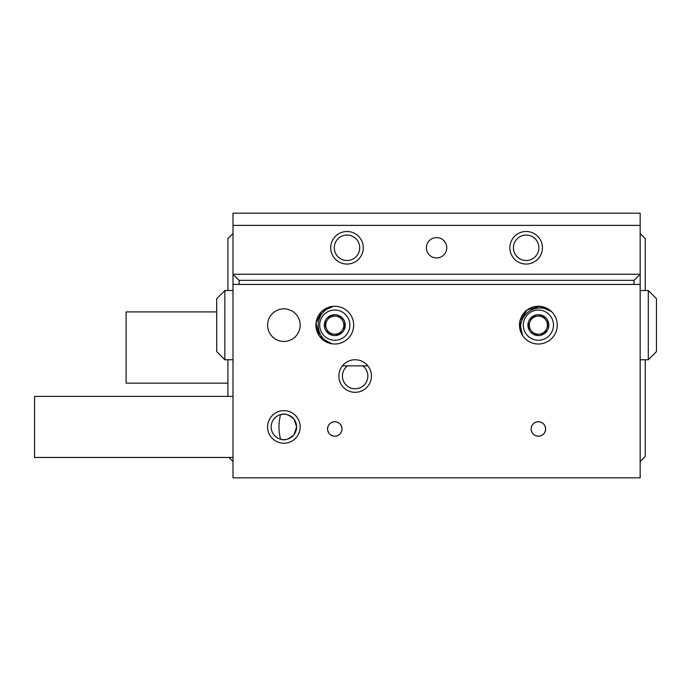 <?xml version="1.0" encoding="UTF-8"?>
<svg xmlns="http://www.w3.org/2000/svg" width="691" height="691" viewBox="0 0 691 691"><rect width="100%" height="100%" fill="white"/><g stroke="black" fill="none" stroke-linecap="round" stroke-linejoin="round"><path stroke-width="1.04" d="M267.598 325.141A16.29 16.29 0 0 0 283.889 341.432A16.29 16.29 0 0 0 300.179 325.141A16.29 16.29 0 0 0 283.889 308.851A16.29 16.29 0 0 0 267.598 325.141M267.598 426.934A16.29 16.29 0 0 0 283.889 443.225A16.29 16.29 0 0 0 300.179 426.934A16.29 16.29 0 0 0 283.889 410.644A16.29 16.29 0 0 0 267.598 426.934M280.563 439.217C284.476 440.823 288.976 439.277 294.072 434.57L296.612 426.934L294.072 419.299C289.002 414.6 284.493 413.054 280.563 414.652C278.464 422.857 278.464 431.046 280.563 439.217M271.166 426.934A12.723 12.723 0 0 0 283.889 439.657A12.723 12.723 0 0 0 296.612 426.934A12.723 12.723 0 0 0 283.889 414.211A12.723 12.723 0 0 0 271.166 426.934M338.858 376.034A16.29 16.29 0 0 0 355.148 392.324A16.29 16.29 0 0 0 371.43 376.034A16.29 16.29 0 0 0 355.148 359.752A16.29 16.29 0 0 0 338.858 376.034M342.416 376.034A12.723 12.723 0 0 0 355.148 388.765A12.723 12.723 0 0 0 362.775 365.859L347.513 365.859A12.723 12.723 0 0 0 342.416 376.034M538.367 436.211C542.78 435.779 545.199 433.369 545.614 428.973A7.238 7.238 0 0 0 538.367 421.735A7.238 7.238 0 0 0 531.129 428.973A7.238 7.238 0 0 0 538.367 436.211A7.238 7.238 0 0 0 545.614 428.973C545.19 424.568 542.78 422.158 538.367 421.735C533.953 422.158 531.543 424.576 531.129 428.973C531.543 433.369 533.962 435.779 538.367 436.211M334.79 436.211C339.203 435.779 341.613 433.369 342.028 428.973A7.238 7.238 0 0 0 334.79 421.735A7.238 7.238 0 0 0 327.543 428.973A7.238 7.238 0 0 0 334.79 436.211A7.238 7.238 0 0 0 342.028 428.973C341.604 424.568 339.195 422.158 334.79 421.735C330.376 422.158 327.957 424.576 327.543 428.973C327.957 433.369 330.376 435.779 334.79 436.211M519.494 325.141A18.873 18.873 0 0 0 538.367 344.014A18.873 18.873 0 0 0 557.248 325.141A18.873 18.873 0 0 0 538.367 306.268A18.873 18.873 0 0 0 519.494 325.141M315.908 325.141A18.873 18.873 0 0 0 334.79 344.014A18.873 18.873 0 0 0 353.662 325.141A18.873 18.873 0 0 0 334.79 306.268A18.873 18.873 0 0 0 315.908 325.141M232.997 284.424L232.997 477.827L640.16 477.827L640.16 284.424L232.997 284.424L232.997 213.174L640.16 213.174L640.16 274.249L232.997 274.249L239.103 280.356L239.103 284.424M342.434 365.859L367.854 365.859M232.997 457.468L34.55 457.468L34.55 396.392L232.997 396.392M426.399 247.775A10.175 10.175 0 0 0 436.574 257.959A10.175 10.175 0 0 0 446.757 247.775A10.175 10.175 0 0 0 436.574 237.6A10.175 10.175 0 0 0 426.399 247.775M509.872 247.775A16.29 16.29 0 0 0 526.153 264.066A16.29 16.29 0 0 0 542.444 247.775A16.29 16.29 0 0 0 526.153 231.494A16.29 16.29 0 0 0 515.978 260.49M513.43 247.775A12.723 12.723 0 0 0 526.153 260.507A12.723 12.723 0 0 0 538.876 247.775A12.723 12.723 0 0 0 526.153 235.052A12.723 12.723 0 0 0 513.43 247.775M330.713 247.775A16.29 16.29 0 0 0 347.003 264.066A16.29 16.29 0 0 0 363.285 247.775A16.29 16.29 0 0 0 347.003 231.494A16.29 16.29 0 0 0 330.713 247.775M334.28 247.775A12.723 12.723 0 0 0 347.003 260.507A12.723 12.723 0 0 0 359.726 247.775A12.723 12.723 0 0 0 347.003 235.052A12.723 12.723 0 0 0 334.28 247.775M640.16 225.387L232.997 225.387M648.305 290.531L656.45 298.676L656.45 351.607L648.305 359.752L648.305 290.531L640.16 290.531M224.851 359.752L216.706 351.607L216.706 298.676L224.851 290.531L224.851 359.752L232.997 359.752M634.053 284.424L634.053 280.356L640.16 274.249L640.16 284.424M634.053 280.356L239.103 280.356M343.03 321.419A9.052 9.052 0 0 0 335.679 316.132L330.488 315.614L327.439 319.864A9.052 9.052 0 0 0 333.891 334.15A9.052 9.052 0 0 0 343.03 321.419L340.879 316.651A10.451 10.451 0 0 0 324.39 324.105L328.691 333.632L339.082 334.669L345.18 326.178L343.03 321.419M349.81 326.636A15.098 15.098 0 0 0 336.284 310.112A15.098 15.098 0 0 0 319.76 323.647A15.098 15.098 0 0 0 333.287 340.171A15.098 15.098 0 0 0 349.81 326.636M353.567 327.016A18.873 18.873 0 0 0 333.572 306.303C324.779 308.722 319.657 314.448 318.223 323.492C317.843 332.621 321.73 339.246 329.883 343.367A18.873 18.873 0 0 0 353.567 327.016M329.849 343.349L319.277 335.904L316.003 323.267L321.712 311.529L333.528 306.312M323.699 309.862L333.572 306.303M335.679 316.132A9.052 9.052 0 0 0 327.439 319.864L324.39 324.105A10.451 10.451 0 0 0 339.082 334.669A10.451 10.451 0 0 0 340.879 316.651L330.488 315.614L324.39 324.105L328.691 333.632L339.082 334.669L345.18 326.178L340.879 316.651L335.679 316.132M332.034 343.816L320.892 337.908M319.423 336.111L316.003 323.267M546.659 328.778A9.052 9.052 0 0 0 545.657 319.778L542.565 315.571L537.373 316.15A9.052 9.052 0 0 0 531.077 330.505A9.052 9.052 0 0 0 546.659 328.778L548.758 323.993A10.451 10.451 0 0 0 532.182 316.72L527.984 326.29L534.178 334.712L544.56 333.563L546.659 328.778M547.315 337.303A15.098 15.098 0 0 0 550.537 316.193A15.098 15.098 0 0 0 529.427 312.98A15.098 15.098 0 0 0 526.205 334.09A15.098 15.098 0 0 0 547.315 337.303M549.552 340.343A18.873 18.873 0 0 0 551.556 311.632C543.869 306.718 536.19 306.752 528.511 311.736C521.472 317.558 519.148 324.882 521.55 333.701A18.873 18.873 0 0 0 549.552 340.343M521.532 333.667L519.995 320.831L527.19 309.939L539.723 306.32L551.513 311.606M542.297 306.683L551.556 311.632M545.657 319.778A9.052 9.052 0 0 0 537.373 316.15L532.182 316.72A10.451 10.451 0 0 0 534.178 334.712A10.451 10.451 0 0 0 548.758 323.993L542.565 315.571L532.182 316.72L527.984 326.29L534.178 334.712L544.56 333.563L548.758 323.993L545.657 319.778M522.664 335.601L519.58 323.371M519.943 321.073L527.19 309.939M216.706 311.909L126.108 311.909L126.108 383.16L227.9 383.16M227.9 396.392L227.9 359.752M227.9 290.531L227.9 238.62L232.997 233.532M640.16 233.532L645.256 238.62L645.256 290.531M645.256 359.752L645.256 456.457L640.16 461.545M228.92 457.468L232.997 461.545M513.663 237.324A16.29 16.29 0 0 0 509.949 246.143M357.178 260.49A16.29 16.29 0 0 0 363.285 247.775M224.851 290.531L232.997 290.531L224.851 290.531L216.706 298.676L224.851 290.531M648.305 359.752L640.16 359.752M216.706 351.607L220.774 355.675"/></g></svg>
